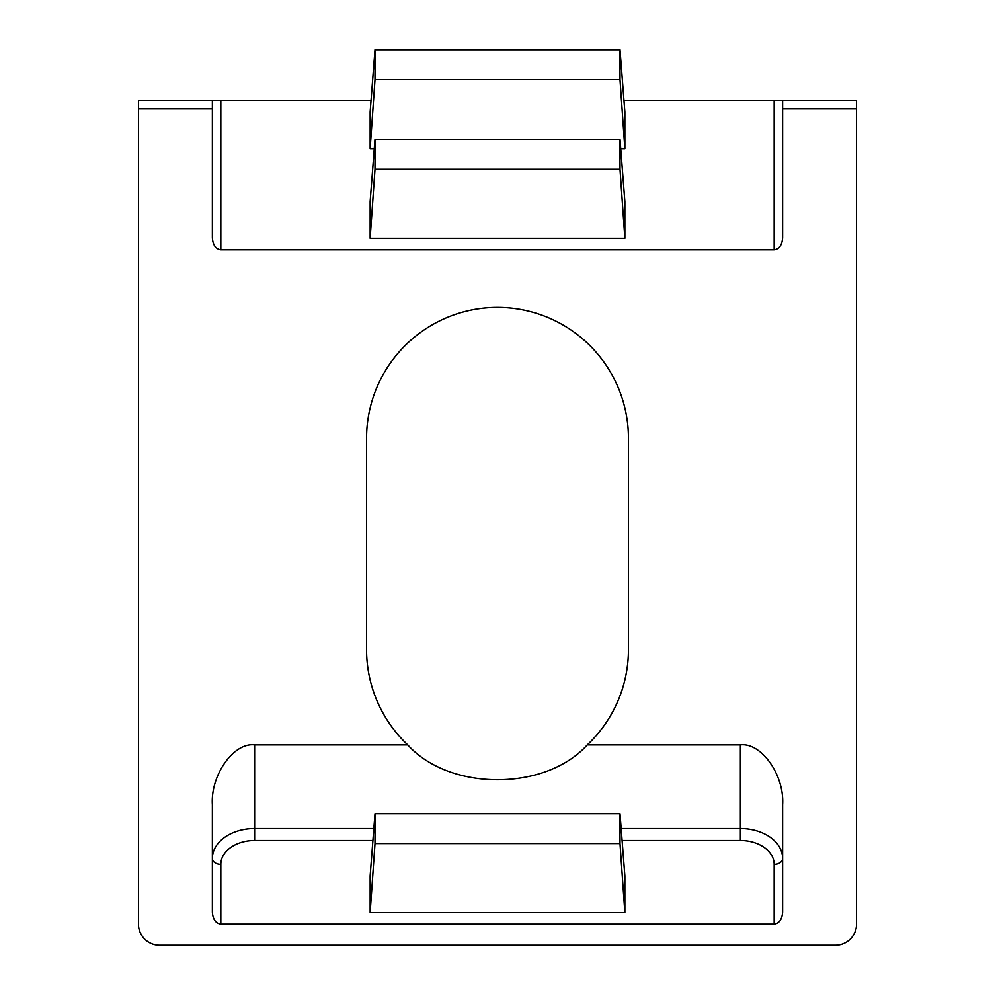 <?xml version="1.0" encoding="UTF-8"?>
<svg xmlns="http://www.w3.org/2000/svg" width="995" height="995" viewBox="0 0 995 995"><rect width="100%" height="100%" fill="white"/><g stroke="black" fill="none" stroke-linecap="round" stroke-linejoin="round"><path stroke-width="1.49" d="M619.997 813.699L619.997 843.573L624.86 912.639L624.86 875.886L619.997 813.699L375.003 813.699L375.003 843.573L370.14 912.639L370.14 875.886L375.003 813.699M624.86 912.639L370.14 912.639M372.901 840.501L254.62 840.501A33.793 23.892 0 0 0 220.828 864.394L220.828 924.131L774.172 924.131L774.172 864.394A33.793 23.892 0 0 0 740.379 840.501L622.099 840.501M619.997 139.35L619.997 169.225L624.86 238.29L624.86 201.537L619.997 139.35L375.003 139.35L375.003 169.225L370.14 238.29L370.14 201.537L375.003 139.35M624.86 238.29L370.14 238.29M619.997 49.75L619.997 79.612L624.86 148.678L624.86 111.937L619.997 49.75L375.003 49.75L375.003 79.612L370.14 148.678L370.14 111.937L375.003 49.75M624.86 148.678L620.731 148.678M374.269 148.678L370.14 148.678M371.035 100.433L212.37 100.433L220.828 100.433L220.828 249.782L774.172 249.782L774.172 100.433L782.63 100.433L623.964 100.433M407.751 744.919C449.678 791.361 545.322 791.361 587.249 744.919A130.942 130.942 0 0 0 628.442 649.561L628.442 438.36A130.942 130.942 0 0 0 497.5 307.418A130.942 130.942 0 0 0 366.558 438.36L366.558 649.561A130.942 130.942 0 0 0 407.751 744.919L254.62 744.919C233.713 742.245 210.492 775.105 212.37 804.656L212.37 912.179C212.918 919.392 215.728 923.372 220.828 924.131M587.249 744.919L740.379 744.919C761.287 742.245 784.508 775.105 782.63 804.656L782.63 912.179C782.082 919.392 779.272 923.372 774.172 924.131M856.546 108.89L782.63 108.89L782.63 100.433L856.546 100.433L856.546 924.131A21.119 21.119 0 0 1 835.427 945.25L159.573 945.25A21.119 21.119 0 0 1 138.454 924.131L138.454 100.433L212.37 100.433L212.37 237.83C212.918 245.044 215.728 249.024 220.828 249.782M782.63 108.89L782.63 237.83C782.082 245.044 779.272 249.024 774.172 249.782M856.546 100.433L835.427 100.433M159.573 100.433L138.454 100.433M619.997 79.612L375.003 79.612M619.997 843.573L375.003 843.573M619.997 169.225L375.003 169.225M254.62 744.919L254.62 840.501M621.154 828.549L740.379 828.549L740.379 840.501M212.37 108.89L138.454 108.89M220.828 864.394A8.445 5.97 180 0 1 212.37 858.424A42.238 29.862 180 0 1 254.62 828.549L373.846 828.549M774.172 864.394A8.445 5.97 0 0 0 782.63 858.424A42.238 29.862 180 0 0 740.379 828.549L740.379 744.919"/></g></svg>
